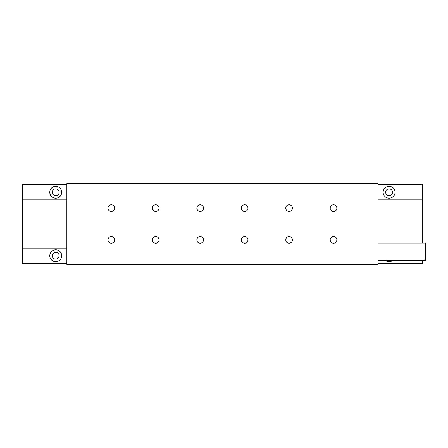 <?xml version="1.0" encoding="UTF-8"?>
<svg xmlns="http://www.w3.org/2000/svg" width="448" height="448" viewBox="0 0 448 448"><rect width="100%" height="100%" fill="white"/><g stroke="black" fill="none" stroke-linecap="round" stroke-linejoin="round"><path stroke-width="0.67" d="M383.135 192.254A5.953 5.953 0 0 0 389.088 198.206A5.953 5.953 0 0 0 395.041 192.254A5.953 5.953 0 0 0 389.088 186.301A5.953 5.953 0 0 0 383.135 192.254M49.784 192.254A5.953 5.953 0 0 0 55.737 198.206A5.953 5.953 0 0 0 61.69 192.254A5.953 5.953 0 0 0 55.737 186.301A5.953 5.953 0 0 0 49.784 192.254M385.521 260.512A5.953 5.953 0 0 0 392.661 260.512M49.784 255.746A5.953 5.953 0 0 0 55.737 261.699A5.953 5.953 0 0 0 61.69 255.746A5.953 5.953 0 0 0 55.737 249.794A5.953 5.953 0 0 0 49.784 255.746M59.147 255.746A3.41 3.41 0 0 1 55.737 259.162A3.41 3.41 0 0 1 52.321 255.746A3.41 3.41 0 0 1 55.737 252.336A3.41 3.41 0 0 1 59.147 255.746M59.147 192.254A3.41 3.41 0 0 1 55.737 195.664A3.41 3.41 0 0 1 52.321 192.254A3.41 3.41 0 0 1 55.737 188.838A3.41 3.41 0 0 1 59.147 192.254M392.504 192.254A3.41 3.41 0 0 1 389.088 195.664A3.41 3.41 0 0 1 385.678 192.254A3.41 3.41 0 0 1 389.088 188.838A3.41 3.41 0 0 1 392.504 192.254M66.847 184.313L22.4 184.313L22.4 263.687L66.847 263.687M377.978 263.687L422.425 263.687L422.425 260.512M422.425 243.051L422.425 184.313L377.978 184.313M422.425 199.87L377.978 199.87M66.847 199.87L22.4 199.87M22.4 248.13L66.847 248.13M285.751 208.124A3.332 3.332 0 0 0 289.083 211.462A3.332 3.332 0 0 0 292.415 208.124A3.332 3.332 0 0 0 289.083 204.792A3.332 3.332 0 0 0 285.751 208.124M377.978 243.051L425.6 243.051L425.6 260.512L377.978 260.512M330.198 208.124A3.332 3.332 0 0 0 333.53 211.462A3.332 3.332 0 0 0 336.862 208.124A3.332 3.332 0 0 0 333.53 204.792A3.332 3.332 0 0 0 330.198 208.124M241.304 208.124A3.332 3.332 0 0 0 244.636 211.462A3.332 3.332 0 0 0 247.968 208.124A3.332 3.332 0 0 0 244.636 204.792A3.332 3.332 0 0 0 241.304 208.124M196.857 208.124A3.332 3.332 0 0 0 200.189 211.462A3.332 3.332 0 0 0 203.521 208.124A3.332 3.332 0 0 0 200.189 204.792A3.332 3.332 0 0 0 196.857 208.124M152.41 208.124A3.332 3.332 0 0 0 155.742 211.462A3.332 3.332 0 0 0 159.074 208.124A3.332 3.332 0 0 0 155.742 204.792A3.332 3.332 0 0 0 152.41 208.124M107.962 208.124A3.332 3.332 0 0 0 111.294 211.462A3.332 3.332 0 0 0 114.626 208.124A3.332 3.332 0 0 0 111.294 204.792A3.332 3.332 0 0 0 107.962 208.124M330.198 239.876A3.332 3.332 0 0 0 333.53 243.208A3.332 3.332 0 0 0 336.862 239.876A3.332 3.332 0 0 0 333.53 236.538A3.332 3.332 0 0 0 330.198 239.876M285.751 239.876A3.332 3.332 0 0 0 289.083 243.208A3.332 3.332 0 0 0 292.415 239.876A3.332 3.332 0 0 0 289.083 236.538A3.332 3.332 0 0 0 285.751 239.876M241.304 239.876A3.332 3.332 0 0 0 244.636 243.208A3.332 3.332 0 0 0 247.968 239.876A3.332 3.332 0 0 0 244.636 236.538A3.332 3.332 0 0 0 241.304 239.876M196.857 239.876A3.332 3.332 0 0 0 200.189 243.208A3.332 3.332 0 0 0 203.521 239.876A3.332 3.332 0 0 0 200.189 236.538A3.332 3.332 0 0 0 196.857 239.876M152.41 239.876A3.332 3.332 0 0 0 155.742 243.208A3.332 3.332 0 0 0 159.074 239.876A3.332 3.332 0 0 0 155.742 236.538A3.332 3.332 0 0 0 152.41 239.876M107.962 239.876A3.332 3.332 0 0 0 111.294 243.208A3.332 3.332 0 0 0 114.626 239.876A3.332 3.332 0 0 0 111.294 236.538A3.332 3.332 0 0 0 107.962 239.876M66.847 264.477L66.847 183.523L377.978 183.523L377.978 264.477L66.847 264.477"/></g></svg>
